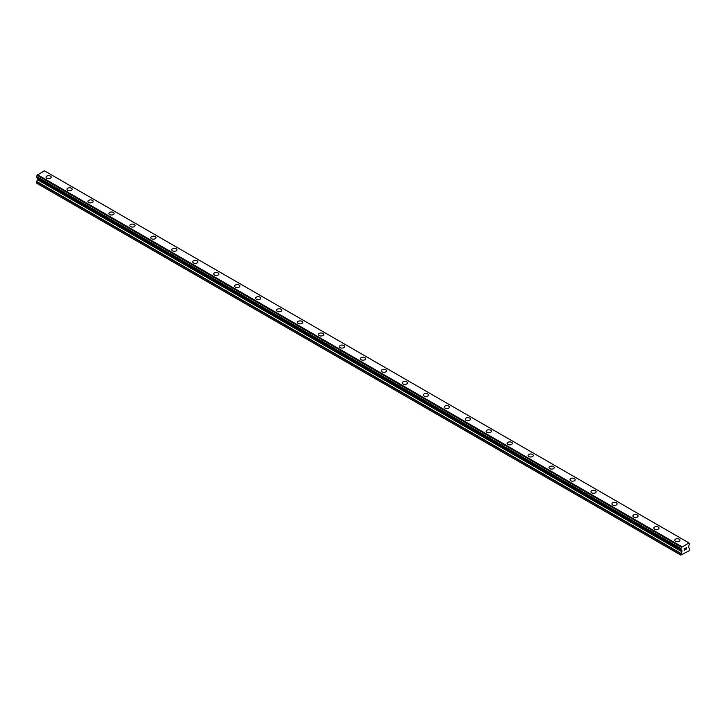 <?xml version="1.0" encoding="UTF-8"?>
<svg xmlns="http://www.w3.org/2000/svg" width="726" height="726" viewBox="0 0 726 726"><rect width="100%" height="100%" fill="white"/><g stroke="black" fill="none" stroke-linecap="round" stroke-linejoin="round"><path stroke-width="1.09" d="M50.448 176.128A2.595 1.497 180 0 1 51.21 177.18A2.595 1.497 180 0 1 49.604 178.56A2.595 1.497 180 0 1 46.782 178.242A2.595 1.497 180 0 1 46.019 177.18A2.595 1.497 180 0 1 47.617 175.801A2.595 1.497 180 0 1 50.448 176.128M46.019 177.18A2.595 1.497 180 0 1 47.617 175.801A2.595 1.497 180 0 1 50.448 176.119A2.595 1.497 180 0 1 51.21 177.18M66.983 189.286A2.595 1.497 180 0 1 68.58 187.898A2.595 1.497 180 0 1 71.402 188.225A2.595 1.497 180 0 1 72.164 189.286M71.402 188.225A2.595 1.497 180 0 1 72.164 189.277A2.595 1.497 180 0 1 70.567 190.666A2.595 1.497 180 0 1 67.736 190.339A2.595 1.497 180 0 1 66.983 189.277A2.595 1.497 180 0 1 68.58 187.898A2.595 1.497 180 0 1 71.402 188.225M87.937 201.383A2.595 1.497 180 0 1 89.543 199.995A2.595 1.497 180 0 1 92.365 200.322A2.595 1.497 180 0 1 93.128 201.383A2.595 1.497 180 0 1 91.521 202.763A2.595 1.497 180 0 1 88.699 202.445A2.595 1.497 180 0 1 87.937 201.383A2.595 1.497 180 0 1 89.543 200.004A2.595 1.497 180 0 1 92.365 200.331A2.595 1.497 180 0 1 93.128 201.383M108.9 213.48A2.595 1.497 180 0 1 110.497 212.101A2.595 1.497 180 0 1 113.329 212.428A2.595 1.497 180 0 1 114.082 213.489A2.595 1.497 180 0 1 112.485 214.869A2.595 1.497 180 0 1 109.653 214.542A2.595 1.497 180 0 1 108.9 213.48A2.595 1.497 180 0 1 110.497 212.101A2.595 1.497 180 0 1 113.329 212.428A2.595 1.497 180 0 1 114.082 213.48M129.854 225.586A2.595 1.497 180 0 1 131.46 224.198A2.595 1.497 180 0 1 134.283 224.525A2.595 1.497 180 0 1 135.045 225.586A2.595 1.497 180 0 1 133.439 226.966A2.595 1.497 180 0 1 130.616 226.639A2.595 1.497 180 0 1 129.854 225.586A2.595 1.497 180 0 1 131.46 224.207A2.595 1.497 180 0 1 134.283 224.525A2.595 1.497 180 0 1 135.045 225.586M150.817 237.683A2.595 1.497 180 0 1 152.415 236.304A2.595 1.497 180 0 1 155.246 236.622A2.595 1.497 180 0 1 155.999 237.683A2.595 1.497 180 0 1 154.402 239.063A2.595 1.497 180 0 1 151.571 238.745A2.595 1.497 180 0 1 150.817 237.683A2.595 1.497 180 0 1 152.415 236.304A2.595 1.497 180 0 1 155.246 236.631A2.595 1.497 180 0 1 155.999 237.683M171.772 249.78A2.595 1.497 180 0 1 173.378 248.401A2.595 1.497 180 0 1 176.2 248.728A2.595 1.497 180 0 1 176.963 249.789A2.595 1.497 180 0 1 175.356 251.169A2.595 1.497 180 0 1 172.534 250.842A2.595 1.497 180 0 1 171.772 249.78A2.595 1.497 180 0 1 173.378 248.401A2.595 1.497 180 0 1 176.2 248.728A2.595 1.497 180 0 1 176.963 249.78M192.735 261.886A2.595 1.497 180 0 1 194.332 260.498A2.595 1.497 180 0 1 197.163 260.825A2.595 1.497 180 0 1 197.917 261.886A2.595 1.497 180 0 1 196.319 263.266A2.595 1.497 180 0 1 193.497 262.948A2.595 1.497 180 0 1 192.735 261.886A2.595 1.497 180 0 1 194.332 260.507A2.595 1.497 180 0 1 197.163 260.834A2.595 1.497 180 0 1 197.917 261.886M213.689 273.983A2.595 1.497 180 0 1 215.295 272.604A2.595 1.497 180 0 1 218.118 272.931A2.595 1.497 180 0 1 218.88 273.992A2.595 1.497 180 0 1 217.283 275.372A2.595 1.497 180 0 1 214.451 275.045A2.595 1.497 180 0 1 213.689 273.983A2.595 1.497 180 0 1 215.295 272.604A2.595 1.497 180 0 1 218.118 272.931A2.595 1.497 180 0 1 218.88 273.983M234.652 286.089A2.595 1.497 180 0 1 236.249 284.701A2.595 1.497 180 0 1 239.081 285.028A2.595 1.497 180 0 1 239.843 286.089A2.595 1.497 180 0 1 238.237 287.469A2.595 1.497 180 0 1 235.415 287.142A2.595 1.497 180 0 1 234.652 286.089A2.595 1.497 180 0 1 236.249 284.71A2.595 1.497 180 0 1 239.081 285.028A2.595 1.497 180 0 1 239.843 286.089M255.606 298.186A2.595 1.497 180 0 1 257.213 296.807A2.595 1.497 180 0 1 260.035 297.125A2.595 1.497 180 0 1 260.797 298.186A2.595 1.497 180 0 1 259.2 299.566A2.595 1.497 180 0 1 256.369 299.248A2.595 1.497 180 0 1 255.606 298.186A2.595 1.497 180 0 1 257.213 296.807A2.595 1.497 180 0 1 260.035 297.134A2.595 1.497 180 0 1 260.797 298.186M276.57 310.283A2.595 1.497 180 0 1 278.167 308.904A2.595 1.497 180 0 1 280.998 309.231A2.595 1.497 180 0 1 281.761 310.292A2.595 1.497 180 0 1 280.154 311.672A2.595 1.497 180 0 1 277.332 311.345A2.595 1.497 180 0 1 276.57 310.283A2.595 1.497 180 0 1 278.167 308.904A2.595 1.497 180 0 1 280.998 309.231A2.595 1.497 180 0 1 281.761 310.283M297.533 322.389A2.595 1.497 180 0 1 299.13 321.001A2.595 1.497 180 0 1 301.952 321.328A2.595 1.497 180 0 1 302.715 322.389A2.595 1.497 180 0 1 301.118 323.769A2.595 1.497 180 0 1 298.286 323.451A2.595 1.497 180 0 1 297.533 322.389A2.595 1.497 180 0 1 299.13 321.01A2.595 1.497 180 0 1 301.952 321.337A2.595 1.497 180 0 1 302.715 322.389M318.487 334.486A2.595 1.497 180 0 1 320.093 333.107A2.595 1.497 180 0 1 322.916 333.434A2.595 1.497 180 0 1 323.678 334.495A2.595 1.497 180 0 1 322.072 335.875A2.595 1.497 180 0 1 319.249 335.548A2.595 1.497 180 0 1 318.487 334.486A2.595 1.497 180 0 1 320.093 333.107A2.595 1.497 180 0 1 322.916 333.434A2.595 1.497 180 0 1 323.678 334.486M339.45 346.592A2.595 1.497 180 0 1 341.048 345.204A2.595 1.497 180 0 1 343.879 345.531A2.595 1.497 180 0 1 344.632 346.592A2.595 1.497 180 0 1 343.035 347.972A2.595 1.497 180 0 1 340.204 347.645A2.595 1.497 180 0 1 339.45 346.592A2.595 1.497 180 0 1 341.048 345.213A2.595 1.497 180 0 1 343.879 345.531A2.595 1.497 180 0 1 344.632 346.592M360.405 358.689A2.595 1.497 180 0 1 362.011 357.31A2.595 1.497 180 0 1 364.833 357.628A2.595 1.497 180 0 1 365.595 358.689A2.595 1.497 180 0 1 363.989 360.078A2.595 1.497 180 0 1 361.167 359.751A2.595 1.497 180 0 1 360.405 358.689A2.595 1.497 180 0 1 362.011 357.31A2.595 1.497 180 0 1 364.833 357.637A2.595 1.497 180 0 1 365.595 358.689M381.368 370.786A2.595 1.497 180 0 1 382.965 369.407A2.595 1.497 180 0 1 385.796 369.734A2.595 1.497 180 0 1 386.55 370.795A2.595 1.497 180 0 1 384.952 372.175A2.595 1.497 180 0 1 382.121 371.848A2.595 1.497 180 0 1 381.368 370.786A2.595 1.497 180 0 1 382.965 369.407A2.595 1.497 180 0 1 385.796 369.734A2.595 1.497 180 0 1 386.55 370.786M402.322 382.892A2.595 1.497 180 0 1 403.928 381.504A2.595 1.497 180 0 1 406.751 381.831A2.595 1.497 180 0 1 407.513 382.892A2.595 1.497 180 0 1 405.907 384.272A2.595 1.497 180 0 1 403.084 383.954A2.595 1.497 180 0 1 402.322 382.892A2.595 1.497 180 0 1 403.928 381.513A2.595 1.497 180 0 1 406.751 381.84A2.595 1.497 180 0 1 407.513 382.892M423.285 394.989A2.595 1.497 180 0 1 424.882 393.61A2.595 1.497 180 0 1 427.714 393.937A2.595 1.497 180 0 1 428.467 394.998A2.595 1.497 180 0 1 426.87 396.378A2.595 1.497 180 0 1 424.048 396.051A2.595 1.497 180 0 1 423.285 394.989A2.595 1.497 180 0 1 424.882 393.61A2.595 1.497 180 0 1 427.714 393.937A2.595 1.497 180 0 1 428.467 394.989M444.239 407.095A2.595 1.497 180 0 1 445.846 405.707A2.595 1.497 180 0 1 448.668 406.034A2.595 1.497 180 0 1 449.43 407.095A2.595 1.497 180 0 1 447.833 408.475A2.595 1.497 180 0 1 445.002 408.148A2.595 1.497 180 0 1 444.239 407.095A2.595 1.497 180 0 1 445.846 405.716A2.595 1.497 180 0 1 448.668 406.034A2.595 1.497 180 0 1 449.43 407.095M465.203 419.192A2.595 1.497 180 0 1 466.8 417.813A2.595 1.497 180 0 1 469.631 418.131A2.595 1.497 180 0 1 470.394 419.192A2.595 1.497 180 0 1 468.787 420.581A2.595 1.497 180 0 1 465.965 420.254A2.595 1.497 180 0 1 465.203 419.192A2.595 1.497 180 0 1 466.8 417.813A2.595 1.497 180 0 1 469.631 418.14A2.595 1.497 180 0 1 470.394 419.192M486.157 431.289A2.595 1.497 180 0 1 487.763 429.91A2.595 1.497 180 0 1 490.585 430.237A2.595 1.497 180 0 1 491.348 431.298A2.595 1.497 180 0 1 489.751 432.678A2.595 1.497 180 0 1 486.919 432.351A2.595 1.497 180 0 1 486.157 431.289A2.595 1.497 180 0 1 487.763 429.91A2.595 1.497 180 0 1 490.585 430.237A2.595 1.497 180 0 1 491.348 431.289M511.549 442.343A2.595 1.497 180 0 1 512.311 443.395A2.595 1.497 180 0 1 510.705 444.775A2.595 1.497 180 0 1 507.882 444.457A2.595 1.497 180 0 1 507.12 443.395A2.595 1.497 180 0 1 508.717 442.016A2.595 1.497 180 0 1 511.549 442.343M507.12 443.395A2.595 1.497 180 0 1 508.717 442.007A2.595 1.497 180 0 1 511.549 442.334A2.595 1.497 180 0 1 512.311 443.395M528.083 455.501A2.595 1.497 180 0 1 529.681 454.113A2.595 1.497 180 0 1 532.503 454.44A2.595 1.497 180 0 1 533.265 455.501M532.503 454.44A2.595 1.497 180 0 1 533.265 455.492A2.595 1.497 180 0 1 531.668 456.881A2.595 1.497 180 0 1 528.837 456.554A2.595 1.497 180 0 1 528.083 455.492A2.595 1.497 180 0 1 529.681 454.113A2.595 1.497 180 0 1 532.503 454.44M549.038 467.598A2.595 1.497 180 0 1 550.644 466.21A2.595 1.497 180 0 1 553.466 466.537A2.595 1.497 180 0 1 554.228 467.598A2.595 1.497 180 0 1 552.622 468.978A2.595 1.497 180 0 1 549.8 468.651A2.595 1.497 180 0 1 549.038 467.598A2.595 1.497 180 0 1 550.644 466.219A2.595 1.497 180 0 1 553.466 466.537A2.595 1.497 180 0 1 554.228 467.598M574.429 478.643A2.595 1.497 180 0 1 575.183 479.695A2.595 1.497 180 0 1 573.585 481.084A2.595 1.497 180 0 1 570.754 480.757A2.595 1.497 180 0 1 570.001 479.695A2.595 1.497 180 0 1 571.598 478.316A2.595 1.497 180 0 1 574.429 478.643M570.001 479.695A2.595 1.497 180 0 1 571.598 478.316A2.595 1.497 180 0 1 574.429 478.634A2.595 1.497 180 0 1 575.183 479.695M590.955 491.801A2.595 1.497 180 0 1 592.561 490.413A2.595 1.497 180 0 1 595.384 490.74A2.595 1.497 180 0 1 596.146 491.801M595.384 490.74A2.595 1.497 180 0 1 596.146 491.792A2.595 1.497 180 0 1 594.54 493.181A2.595 1.497 180 0 1 591.717 492.854A2.595 1.497 180 0 1 590.955 491.792A2.595 1.497 180 0 1 592.561 490.413A2.595 1.497 180 0 1 595.384 490.74M611.918 503.898A2.595 1.497 180 0 1 613.515 502.51A2.595 1.497 180 0 1 616.347 502.837A2.595 1.497 180 0 1 617.1 503.898A2.595 1.497 180 0 1 615.503 505.278A2.595 1.497 180 0 1 612.671 504.96A2.595 1.497 180 0 1 611.918 503.898A2.595 1.497 180 0 1 613.515 502.519A2.595 1.497 180 0 1 616.347 502.846A2.595 1.497 180 0 1 617.1 503.898M632.872 515.995A2.595 1.497 180 0 1 634.479 514.616A2.595 1.497 180 0 1 637.301 514.943A2.595 1.497 180 0 1 638.063 516.005A2.595 1.497 180 0 1 636.457 517.384A2.595 1.497 180 0 1 633.635 517.057A2.595 1.497 180 0 1 632.872 515.995A2.595 1.497 180 0 1 634.479 514.616A2.595 1.497 180 0 1 637.301 514.943A2.595 1.497 180 0 1 638.063 515.995M653.836 528.101A2.595 1.497 180 0 1 655.433 526.713A2.595 1.497 180 0 1 658.264 527.04A2.595 1.497 180 0 1 659.017 528.101A2.595 1.497 180 0 1 657.42 529.481A2.595 1.497 180 0 1 654.598 529.154A2.595 1.497 180 0 1 653.836 528.101A2.595 1.497 180 0 1 655.433 526.722A2.595 1.497 180 0 1 658.264 527.04A2.595 1.497 180 0 1 659.017 528.101M674.79 540.198A2.595 1.497 180 0 1 676.396 538.819A2.595 1.497 180 0 1 679.218 539.137A2.595 1.497 180 0 1 679.981 540.198A2.595 1.497 180 0 1 678.383 541.587A2.595 1.497 180 0 1 675.552 541.26A2.595 1.497 180 0 1 674.79 540.198A2.595 1.497 180 0 1 676.396 538.819A2.595 1.497 180 0 1 679.218 539.146A2.595 1.497 180 0 1 679.981 540.198M684.282 548.747L684.282 549.4L685.008 548.33L684.282 548.747M684.282 549.509L684.282 550.163L684.282 549.509M684.282 550.163L685.008 549.745L684.282 550.163M684.182 550.326L685.008 549.854L684.191 550.326L684.191 548.693L685.008 548.221M685.571 548.312L686.324 547.622M686.124 548.52L685.689 549.355L686.124 548.52M685.689 549.355L686.46 548.901L685.689 549.346M685.489 549.573L686.46 549.01L685.489 549.573L686.297 547.803M680.87 549.482A0.917 0.526 -60 0 1 681.551 549.881L680.788 549.437L680.87 548.475A0.917 0.526 -60 0 0 681.523 547.295L688.974 542.984A0.917 0.526 -60 0 0 689.618 543.429L689.618 544.436A0.917 0.526 -60 0 0 688.947 545.607L688.52 547.567L689.7 548.62L689.183 550.78L680.788 555.091L681.859 551.733L37.362 179.64L36.3 182.997L680.788 555.091M681.859 551.733L681.551 549.881M37.389 178.015L37.362 179.64M37.062 177.825L681.56 549.927L37.08 177.843M36.3 177.344L680.788 549.437L36.3 177.344L36.382 176.382A0.917 0.526 -60 0 0 37.026 175.202L44.458 170.837L688.947 542.93L44.458 170.837M688.665 542.767L44.168 170.674M681.832 546.714L37.335 174.612M681.968 550.362L37.48 178.269M689.618 543.42L688.974 543.048L689.618 543.429M681.542 547.204L37.053 175.111M681.523 547.295L37.026 175.202M680.87 548.475L36.382 176.382M680.788 548.611L36.3 176.518M681.968 551.352L37.48 179.258M680.906 553.375L36.418 181.282M680.788 553.766L36.3 181.672M689.673 543.42L688.974 543.012M680.816 549.491L36.327 177.398"/></g></svg>
